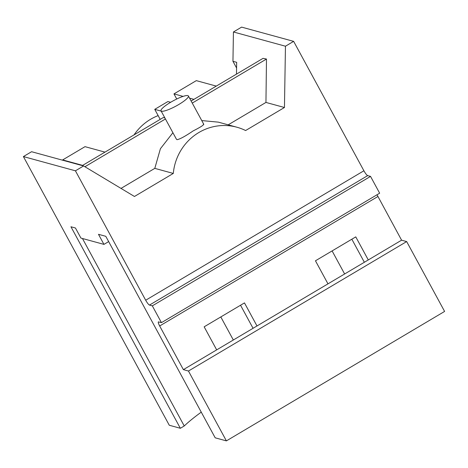 <?xml version="1.0" encoding="UTF-8"?>
<svg xmlns="http://www.w3.org/2000/svg" width="468" height="468" viewBox="0 0 468 468"><rect width="100%" height="100%" fill="white"/><g stroke="black" fill="none" stroke-linecap="round" stroke-linejoin="round"><path stroke-width="0.7" d="M158.377 321.879L161.442 322.645L152.322 305.856L149.479 305.077C148.514 304.586 147.25 302.966 145.694 300.228L75.424 170.814L23.4 156.569L169.281 425.248L180.356 428.279L184.246 425.974L82.456 238.499M158.594 321.867C157.915 321.908 158.278 323.277 159.67 325.974L183.38 369.632L188.458 371.025L226.389 440.885L215.198 437.82L105.786 236.311L98.485 234.31L103.954 244.384L80.923 238.077L75.453 228.004L70.943 226.769L180.356 428.279M103.954 244.384L108.658 241.593M23.4 156.569L31.584 151.714L83.608 165.959L134.456 196.478L173.3 173.435L154.797 168.369L121.013 188.405M75.424 170.814L83.608 165.959M184.246 425.974A85.65 16.362 151.5 0 1 201.258 412.144M253.059 328.296L240.534 305.235M256.99 325.962L244.471 302.901L204.159 326.816L216.678 349.877L327.974 283.854L315.455 260.793L355.768 236.878L368.287 259.939L401.591 240.183L406.669 241.576L188.458 371.025M172.908 132.719L160.413 148.719L154.797 168.369M236.58 67.995L232.947 61.308L233.433 31.97L241.611 27.115L293.641 41.359L285.457 46.215L284.45 107.5L245.606 130.537A51.913 49.977 105.3 0 0 236.896 127.22A51.913 49.977 105.3 0 0 198.877 132.508A51.913 49.977 105.3 0 0 173.3 173.435M161.021 110.828A15.573 2.972 -28.5 0 0 161.565 111.197A15.573 2.972 -28.5 0 0 178.764 104.516A15.573 2.972 -28.5 0 0 188.393 95.969A15.573 2.972 -28.5 0 0 187.855 95.601A15.573 2.972 -28.5 0 0 170.633 102.293A15.573 2.972 -28.5 0 0 161.021 110.828L176.442 139.23L177.027 139.68C179.893 139.195 185.252 136.282 193.12 130.929C201.234 126.799 204.639 124.517 203.323 124.084M84.924 166.748L165.45 118.977M82.28 165.596L163.244 117.562L164.876 117.93M161.173 111.109L154.744 109.348L160.191 119.375M134.053 134.883A51.913 49.977 -74.7 0 1 150.579 119.281A51.913 49.977 -74.7 0 1 158.143 115.608M154.744 109.348L167.889 101.55L170.621 102.299M232.947 61.308L236.673 62.326L236.48 74.12M293.641 41.359L363.905 170.773C365.461 173.517 366.725 175.131 367.69 175.623L370.533 176.401L379.653 193.196L161.442 322.645M152.322 305.856L370.533 176.401M377.021 194.758L401.591 240.183M183.38 369.632L216.678 349.877M327.974 283.854L368.287 259.939M226.389 440.885L444.6 311.431L406.669 241.576M364.356 262.273L351.837 239.212M285.457 46.215L233.433 31.97M191.137 101.018L263.039 58.36L266.485 59.038L265.947 102.433L228.185 124.833M284.45 107.5L265.947 102.433M201.755 120.574L218.357 122.142M192.254 103.077L266.485 59.038M62.864 160.278L62.665 159.916L85.012 146.659L104.978 152.129M62.665 159.916L82.631 165.385M220.808 316.941L233.333 340.002M176.746 99.011L173.961 93.892L196.308 80.636L216.274 86.1M173.961 93.892L183.087 96.39M189.593 98.169L193.927 99.356M332.105 250.912L344.629 273.979M145.694 300.228L363.905 170.773M149.479 305.077L367.69 175.623M159.67 325.974L377.887 196.525M203.814 124.359L188.393 95.969M218.375 122.148L236.896 127.22"/></g></svg>
